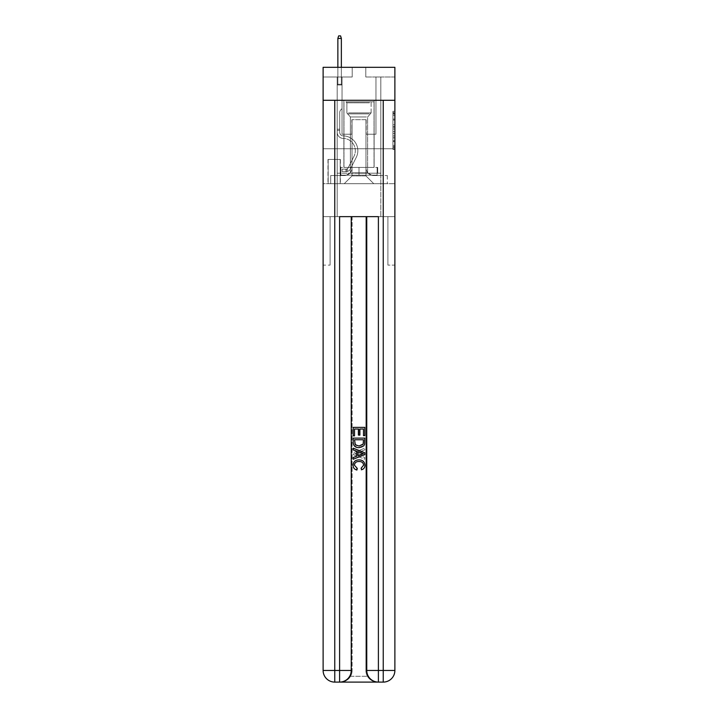 <?xml version="1.0" encoding="UTF-8"?>
<svg xmlns="http://www.w3.org/2000/svg" width="718" height="718" viewBox="0 0 718 718"><rect width="100%" height="100%" fill="white"/><g stroke="black" fill="none" stroke-linecap="round" stroke-linejoin="round"><path stroke-width="0.54" stroke-dasharray="3.59 2.69" d="M392.943 122.922L392.943 129.016L394.882 129.016L394.882 147.477L394.882 113.211L394.882 129.016L392.943 129.016L392.943 112.645L392.943 149.38L392.943 111.308L392.943 146.714L394.882 146.714L392.943 146.714L394.882 146.714L392.943 146.714L392.943 140.629L392.943 149.38L394.882 149.38L394.882 111.308L394.882 146.625L394.882 131.681L392.943 131.681L394.882 131.681L394.882 140.629L394.882 113.974L392.943 113.974L394.882 113.974L394.882 149.38L394.882 113.211L394.882 149.38L392.943 149.38L392.943 111.308L394.882 111.308L394.882 113.211L394.882 111.308L394.882 113.211L394.882 111.308L394.882 112.645L394.882 111.308L392.943 111.308L392.943 113.974L394.882 113.974L392.943 113.974L392.943 122.922L394.882 122.922M374.123 100.287L374.123 148.77L343.877 148.77L374.123 148.77L343.877 148.77L374.123 148.77L374.123 167.393L343.877 167.393L374.123 167.393L343.877 167.393L374.123 167.393L374.123 148.77L343.877 148.77L343.877 167.393L343.877 148.77L374.123 148.77L343.877 148.77L374.123 148.77L374.123 100.287L343.877 100.287L343.877 148.77L343.877 100.287L374.123 100.287M340.386 159.441L327.973 159.441L340.386 159.441L340.386 183.682L327.973 183.682L340.386 183.682M327.973 159.441L327.973 183.682M394.882 126.727L394.882 124.824L394.882 126.727L392.943 126.727L392.943 119.071L392.943 141.626L392.943 135.962L394.882 135.962L392.943 135.962L392.943 149.38L394.882 149.38L392.943 149.38L394.882 149.38L392.943 149.38L392.943 111.308L394.882 111.308L392.943 111.308L394.882 111.308L392.943 111.308L392.943 126.727L394.882 126.727M383.241 100.287L383.241 670.459L394.882 670.459L394.882 265.13L387.899 265.13L394.882 265.13L394.882 216.648L337.182 216.648L337.182 173.209L380.818 173.209L359 173.209L359 167.393L359 175.147L340.87 175.147L340.87 167.393L340.87 175.147L377.129 175.147L377.129 167.393L377.129 175.147L359 175.147L359 167.393L359 175.147L340.87 175.147L377.129 175.147L377.129 167.393L377.129 175.147L359 175.147L359 167.393L359 173.209L340.287 173.209L340.287 167.393L340.287 173.209L340.287 167.393L340.287 173.209L337.182 173.209L377.713 173.209L377.713 167.393L340.287 167.393L377.713 167.393L340.287 167.393L377.713 167.393L377.713 173.209L380.818 173.209L337.182 173.209L337.182 216.648L394.882 216.648L394.882 148.77L394.882 216.648L387.899 216.648L387.899 265.13L387.899 216.648L352.116 216.648L387.899 216.648L387.899 265.13L387.899 216.648L394.882 216.648L394.882 670.459L394.882 100.287L394.882 148.77L323.118 148.77L394.882 148.77L323.118 148.77L394.882 148.77L394.882 100.287L394.882 148.77L323.118 148.77L394.882 148.77L323.118 148.77L394.882 148.77L394.882 67.321L365.785 67.321L394.882 67.321L394.882 77.014L394.882 67.321L323.118 67.321L352.215 67.321L323.118 67.321L323.118 77.014L352.215 77.014L323.118 77.014L323.118 67.321L323.118 100.287L394.882 100.287L323.118 100.287L394.882 100.287L323.118 100.287L323.118 670.459A11.641 11.641 0 0 0 334.759 682.1L339.605 682.1A11.641 11.641 0 0 0 351.246 670.459L351.246 216.648L351.246 670.459A11.641 11.641 0 0 1 339.605 682.1L334.759 682.1A11.641 11.641 0 0 1 323.118 670.459L334.759 670.459L334.759 100.287L323.118 100.287L394.882 100.287L334.759 100.287M339.605 682.1L339.605 670.459L351.246 670.459A11.641 11.641 0 0 1 339.605 682.1L378.395 682.1A11.641 11.641 0 0 1 366.754 670.459A11.641 11.641 0 0 0 378.395 682.1A11.641 11.641 0 0 1 366.754 670.459L366.754 216.648L366.754 670.459L366.754 216.648L339.605 216.648L378.395 216.648L339.605 216.648L339.605 670.459L334.759 670.459L334.759 682.1A11.641 11.641 0 0 1 323.118 670.459L323.118 265.13L330.101 265.13L323.118 265.13L323.118 216.648L330.101 216.648L330.101 265.13L330.101 216.648L330.101 265.13L330.101 216.648L352.116 216.648L323.118 216.648L337.182 216.648L323.118 216.648L323.118 100.287L323.118 183.682L394.882 183.682L323.118 183.682L323.118 148.77L323.118 670.459A11.641 11.641 0 0 0 334.759 682.1L340.476 682.1A11.641 11.641 0 0 0 352.116 670.459A11.641 11.641 0 0 1 350.555 676.284A11.641 11.641 0 0 0 352.116 670.459A11.641 11.641 0 0 1 340.476 682.1C344.461 682.199 347.826 680.26 350.555 676.284C347.826 680.26 344.461 682.199 340.476 682.1L377.524 682.1L340.476 682.1M337.182 77.014L337.182 175.533L344.263 175.533A7.754 7.754 0 0 0 352.017 167.779L352.017 119.682L352.017 175.919L352.017 119.682L352.017 175.919L352.017 119.682L365.983 119.682L365.983 167.779A7.754 7.754 0 0 0 373.737 175.533L380.818 175.533L380.818 77.014L380.818 175.533L380.818 77.014L380.818 175.533L380.818 77.014L380.818 175.533L380.818 77.014L380.818 175.533L380.818 77.014L380.818 175.533L380.818 77.014L380.818 175.533L387.316 175.533L373.737 175.533L380.818 175.533L373.737 175.533L380.818 175.533L373.737 175.533L380.818 175.533L373.737 175.533L380.818 175.533L373.737 175.533L380.818 175.533L380.818 77.014L375.972 77.014L380.818 77.014L375.972 77.014L380.818 77.014L375.972 77.014L380.818 77.014L375.972 77.014L380.818 77.014L375.972 77.014L380.818 77.014L375.972 77.014L380.818 77.014L375.972 77.014L380.818 77.014L380.818 175.533L373.737 175.533A7.754 7.754 0 0 1 365.983 167.779A7.754 7.754 0 0 0 373.737 175.533A7.754 7.754 0 0 1 365.983 167.779A7.754 7.754 0 0 0 373.737 175.533A7.754 7.754 0 0 1 365.983 167.779A7.754 7.754 0 0 0 373.737 175.533A7.754 7.754 0 0 1 365.983 167.779A7.754 7.754 0 0 0 373.737 175.533A7.754 7.754 0 0 1 365.983 167.779A7.754 7.754 0 0 0 373.737 175.533A7.754 7.754 0 0 1 365.983 167.779L365.983 119.682L365.983 175.919L352.017 175.919L365.983 175.919L373.737 183.682L387.316 183.682L344.263 183.682L373.737 183.682L365.983 175.919L373.737 183.682L365.983 175.919L365.983 119.682L365.983 175.919L365.983 119.682L351.82 119.682L351.82 134.23L342.028 134.23L342.028 77.014L337.182 77.014L337.182 175.533L344.263 175.533A7.754 7.754 0 0 0 352.017 167.779L352.017 119.682L351.82 134.23L342.028 134.23L342.028 77.014L337.182 77.014L337.182 175.533L344.263 175.533L330.684 175.533L344.263 175.533L337.182 175.533L337.182 77.014L337.182 175.533L337.182 77.014L337.182 175.533L337.182 77.014L337.182 175.533L337.182 77.014L337.182 175.533L337.182 77.014L342.028 77.014L337.182 77.014L342.028 77.014L337.182 77.014L342.028 77.014L337.182 77.014L342.028 77.014L337.182 77.014L342.028 77.014L337.182 77.014L342.028 77.014L337.182 77.014L337.182 175.533L337.182 77.014M352.017 167.779L352.017 119.682L351.82 134.23L342.028 134.23L342.028 77.014L342.028 134.23L342.028 77.014L342.028 134.23L342.028 77.014L342.028 134.23L342.028 77.014L342.028 134.23L342.028 77.014L342.028 134.23L342.028 77.014L342.028 134.23L351.82 134.23L342.028 134.23L351.82 134.23L342.028 134.23L351.82 134.23L342.028 134.23L351.82 134.23L342.028 134.23L351.82 134.23L342.028 134.23L351.82 134.23L352.017 119.682L352.017 167.779A7.754 7.754 0 0 1 344.263 175.533A7.754 7.754 0 0 0 352.017 167.779A7.754 7.754 0 0 1 344.263 175.533A7.754 7.754 0 0 0 352.017 167.779A7.754 7.754 0 0 1 344.263 175.533A7.754 7.754 0 0 0 352.017 167.779A7.754 7.754 0 0 1 344.263 175.533A7.754 7.754 0 0 0 352.017 167.779A7.754 7.754 0 0 1 344.263 175.533A7.754 7.754 0 0 0 352.017 167.779M394.882 77.014L365.785 77.014L394.882 77.014M328.162 183.682L340.188 183.682L328.162 183.682L328.162 159.441L340.188 159.441L340.188 183.682L340.188 159.441L328.162 159.441L328.162 183.682M330.684 183.682L344.263 183.682L352.017 175.919L344.263 183.682L352.017 175.919L344.263 183.682L330.684 183.682L330.684 175.533L330.684 183.682M366.18 119.682L366.18 134.23L366.18 119.682M365.785 77.014L365.785 67.321L365.785 77.014M352.215 77.014L352.215 67.321L352.215 77.014M387.316 175.533L387.316 183.682L387.316 175.533M375.972 77.014L375.972 134.23L366.18 134.23L375.972 134.23L366.18 134.23L375.972 134.23L366.18 134.23L375.972 134.23L366.18 134.23L375.972 134.23L366.18 134.23L375.972 134.23L366.18 134.23L375.972 134.23L366.18 134.23L375.972 134.23L375.972 77.014M392.943 129.016L394.882 129.016L392.943 129.016M392.943 112.645L392.943 111.308L392.943 112.645L394.882 112.645L392.943 112.645M392.943 141.536L392.943 133.584L392.943 141.536L394.882 141.536L392.943 141.536M392.943 133.584L392.943 131.681L394.882 131.681L392.943 131.681L392.943 133.584L394.882 133.584L392.943 133.584M392.943 119.071L392.943 113.974L392.943 119.071L394.882 119.071L392.943 119.071M392.943 111.308L394.882 111.308L392.943 111.308L392.943 113.211L392.943 111.308L394.882 111.308M392.943 149.38L394.882 149.38L392.943 149.38L392.943 147.477L392.943 149.38M339.704 129.186L339.704 130.344L337.182 130.344L337.182 129.186L337.182 132.292L337.182 84.966L342.028 84.966L337.182 84.966L337.864 84.284L341.355 84.284L337.864 84.284L337.182 84.966L342.028 84.966L342.028 108.624L340.933 109.719A4.218 4.218 -5.7 0 0 339.704 112.699A4.218 4.218 174.3 0 1 340.933 109.719L342.028 108.624L342.028 84.966L337.182 84.966L337.864 84.284L341.355 84.284L342.028 84.966L337.182 84.966L342.028 84.966L341.355 84.284L337.864 84.284L337.182 84.966L337.864 84.284L341.355 84.284L342.028 84.966L337.182 84.966L342.028 84.966L342.028 108.624L340.933 109.719A4.218 4.218 0 0 0 339.704 112.699A4.218 4.218 0 0 1 340.933 109.719L342.028 108.624L342.028 84.966L337.182 84.966L337.864 84.284L337.182 84.966L342.028 84.966L337.182 84.966L337.864 84.284L341.355 84.284L337.864 84.284L337.182 84.966L342.028 84.966L341.355 84.284L342.028 84.966L337.182 84.966L337.864 84.284L341.355 84.284L337.864 84.284L337.182 84.966L342.028 84.966L342.028 108.624L340.933 109.719A4.218 4.218 0 0 0 339.704 112.699A4.218 4.218 0 0 1 340.933 109.719L342.028 108.624L342.028 84.966L337.182 84.966L337.864 84.284L341.355 84.284L342.028 84.966L337.182 84.966L337.182 132.292A6.112 6.112 -5.7 0 0 343.195 138.403A6.112 6.112 174.3 0 1 337.182 132.292L337.182 84.966L337.182 132.292A6.112 6.112 0 0 0 343.195 138.403A6.112 6.112 174.3 0 1 337.182 132.292L337.182 84.966L337.182 132.292A6.112 6.112 0 0 0 343.195 138.403A6.112 6.112 174.3 0 1 337.182 132.292L337.182 84.966L342.028 84.966L341.355 84.284L337.864 84.284L337.182 84.966L342.028 84.966L342.028 108.624L340.933 109.719A4.218 4.218 0 0 0 339.704 112.699A4.218 4.218 0 0 1 340.933 109.719L342.028 108.624L342.028 84.966L337.182 84.966L337.182 132.292A6.112 6.112 0 0 0 343.195 138.403A12.314 12.314 174.3 0 1 354.001 156.246A12.314 12.314 -5.7 0 0 343.195 138.403A6.112 6.112 0 0 1 337.182 132.292L337.182 84.966L342.028 84.966L341.355 84.284L342.028 84.966L342.028 108.624L340.933 109.719A4.218 4.218 0 0 0 339.704 112.699A4.218 4.218 0 0 1 340.933 109.719L342.028 108.624L342.028 84.966L337.182 84.966L337.182 132.292A6.112 6.112 0 0 0 343.195 138.403A6.112 6.112 0 0 1 337.182 132.292L337.182 84.966L342.028 84.966L341.355 84.284L337.864 84.284L341.355 84.284L342.028 84.966L337.182 84.966L342.028 84.966L342.028 108.624L340.933 109.719A4.218 4.218 0 0 0 339.704 112.699A4.218 4.218 0 0 1 340.933 109.719L342.028 108.624L342.028 84.966L337.182 84.966L337.182 132.292A6.112 6.112 0 0 0 343.195 138.403A6.112 6.112 0 0 1 337.182 132.292L337.182 84.966L342.028 84.966L341.355 84.284L337.864 84.284L337.182 84.966L342.028 84.966L342.028 108.624L340.933 109.719A4.218 4.218 0 0 0 339.704 112.699A4.218 4.218 0 0 1 340.933 109.719L342.028 108.624L342.028 84.966L337.182 84.966L337.182 132.292L337.182 130.344L339.704 130.344L339.704 129.186L337.182 129.186L339.704 129.186L339.704 132.292L339.704 112.699L339.704 132.292A3.59 3.59 -5.7 0 0 343.231 135.881A3.59 3.59 174.3 0 1 339.704 132.292L339.704 112.699L339.704 132.292L339.704 129.186L337.182 129.186L339.704 129.186L339.704 132.292A3.59 3.59 0 0 0 343.231 135.881A3.59 3.59 174.3 0 1 339.704 132.292L339.704 112.699L339.704 132.292A3.59 3.59 0 0 0 343.231 135.881A3.59 3.59 174.3 0 1 339.704 132.292L339.704 112.699L339.704 132.292L339.704 129.186L337.182 129.186L339.704 129.186L339.704 132.292A3.59 3.59 0 0 0 343.231 135.881A14.836 14.836 174.3 0 1 356.254 157.377A14.836 14.836 -5.7 0 0 343.231 135.881A3.59 3.59 0 0 1 339.704 132.292L339.704 112.699L339.704 132.292A3.59 3.59 0 0 0 343.231 135.881A3.59 3.59 0 0 1 339.704 132.292L339.704 112.699L339.704 132.292L339.704 129.186L337.182 129.186M346.004 171.656A5.143 5.143 -5.7 0 0 350.501 168.829L356.254 157.377A14.836 14.836 -5.7 0 0 343.231 135.881A3.59 3.59 0 0 1 339.704 132.292A3.59 3.59 0 0 0 343.231 135.881A14.836 14.836 0 0 1 356.254 157.377A14.836 14.836 -5.7 0 0 343.231 135.881A3.59 3.59 0 0 1 339.704 132.292L339.704 112.699L339.704 132.292A3.59 3.59 0 0 0 343.231 135.881A3.59 3.59 0 0 1 339.704 132.292A3.59 3.59 0 0 0 343.231 135.881A14.836 14.836 0 0 1 356.254 157.377L350.501 168.829L356.254 157.377A14.836 14.836 0 0 0 343.231 135.881A3.59 3.59 0 0 1 339.704 132.292A3.59 3.59 0 0 0 343.231 135.881A3.59 3.59 0 0 1 339.704 132.292A3.59 3.59 0 0 0 343.231 135.881A14.836 14.836 0 0 1 356.254 157.377A14.836 14.836 0 0 0 343.231 135.881A3.59 3.59 0 0 1 339.704 132.292A3.59 3.59 0 0 0 343.231 135.881A14.836 14.836 0 0 1 356.254 157.377A14.836 14.836 0 0 0 343.231 135.881A3.59 3.59 0 0 1 339.704 132.292A3.59 3.59 0 0 0 343.231 135.881A3.59 3.59 0 0 1 339.704 132.292A3.59 3.59 0 0 0 343.231 135.881A14.836 14.836 0 0 1 356.254 157.377L350.501 168.829L356.254 157.377A14.836 14.836 0 0 0 343.231 135.881A3.59 3.59 0 0 1 339.704 132.292A3.59 3.59 0 0 0 343.231 135.881A14.836 14.836 0 0 1 356.254 157.377A14.836 14.836 0 0 0 343.231 135.881A14.836 14.836 0 0 1 356.254 157.377L350.501 168.829A5.143 5.143 174.3 0 1 347.458 171.414A5.143 5.143 -5.7 0 0 350.501 168.829L356.254 157.377A14.836 14.836 0 0 0 343.231 135.881A14.836 14.836 0 0 1 356.254 157.377A14.836 14.836 0 0 0 343.231 135.881A14.836 14.836 0 0 1 356.254 157.377L350.501 168.829L356.254 157.377A14.836 14.836 0 0 0 343.231 135.881A14.836 14.836 0 0 1 356.254 157.377L350.501 168.829L356.254 157.377A14.836 14.836 0 0 0 343.231 135.881A14.836 14.836 0 0 1 356.254 157.377A14.836 14.836 0 0 0 343.231 135.881A14.836 14.836 0 0 1 356.254 157.377L350.501 168.829A5.143 5.143 0 0 1 347.458 171.414C345.968 171.737 345.968 171.737 347.458 171.414C345.968 171.737 345.968 171.737 347.458 171.414A5.143 5.143 0 0 0 350.501 168.829L356.254 157.377A14.836 14.836 0 0 0 343.231 135.881A14.836 14.836 0 0 1 356.254 157.377L350.501 168.829A5.143 5.143 0 0 1 347.458 171.414C345.968 171.737 345.968 171.737 347.458 171.414C345.968 171.737 345.968 171.737 347.458 171.414A5.143 5.143 0 0 0 350.501 168.829L356.254 157.377L350.501 168.829A5.143 5.143 0 0 1 347.458 171.414C345.968 171.737 345.968 171.737 347.458 171.414C345.968 171.737 345.968 171.737 347.458 171.414A5.143 5.143 0 0 0 350.501 168.829L356.254 157.377L350.501 168.829A5.143 5.143 0 0 1 347.458 171.414C345.968 171.737 345.968 171.737 347.458 171.414C345.968 171.737 345.968 171.737 347.458 171.414A5.143 5.143 0 0 0 350.501 168.829L356.254 157.377L350.501 168.829A5.143 5.143 0 0 1 347.458 171.414C345.968 171.737 345.968 171.737 347.458 171.414C345.968 171.737 345.968 171.737 347.458 171.414A5.143 5.143 0 0 0 350.501 168.829L356.254 157.377L350.501 168.829A5.143 5.143 0 0 1 347.458 171.414C345.968 171.737 345.968 171.737 347.458 171.414C345.968 171.737 345.968 171.737 347.458 171.414A5.143 5.143 0 0 0 350.501 168.829A5.143 5.143 -5.7 0 1 346.004 171.656L346.004 169.134A2.621 2.621 -5.7 0 0 348.248 167.689L354.001 156.246A12.314 12.314 -5.7 0 0 343.195 138.403A12.314 12.314 0 0 1 354.001 156.246A12.314 12.314 -5.7 0 0 343.195 138.403A6.112 6.112 0 0 1 337.182 132.292A6.112 6.112 0 0 0 343.195 138.403A6.112 6.112 0 0 1 337.182 132.292A6.112 6.112 0 0 0 343.195 138.403A12.314 12.314 0 0 1 354.001 156.246L348.248 167.689L354.001 156.246A12.314 12.314 0 0 0 343.195 138.403A6.112 6.112 0 0 1 337.182 132.292A6.112 6.112 0 0 0 343.195 138.403A6.112 6.112 0 0 1 337.182 132.292A6.112 6.112 0 0 0 343.195 138.403A12.314 12.314 0 0 1 354.001 156.246A12.314 12.314 0 0 0 343.195 138.403A6.112 6.112 0 0 1 337.182 132.292A6.112 6.112 0 0 0 343.195 138.403A12.314 12.314 0 0 1 354.001 156.246A12.314 12.314 0 0 0 343.195 138.403A6.112 6.112 0 0 1 337.182 132.292A6.112 6.112 0 0 0 343.195 138.403A6.112 6.112 0 0 1 337.182 132.292A6.112 6.112 0 0 0 343.195 138.403A12.314 12.314 0 0 1 354.001 156.246L348.248 167.689L354.001 156.246A12.314 12.314 0 0 0 343.195 138.403A6.112 6.112 0 0 1 337.182 132.292A6.112 6.112 0 0 0 343.195 138.403A12.314 12.314 0 0 1 354.001 156.246A12.314 12.314 0 0 0 343.195 138.403A12.314 12.314 0 0 1 354.001 156.246L348.248 167.689A2.621 2.621 174.3 0 1 347.458 168.622C345.995 169.304 345.995 169.304 347.458 168.622C345.995 169.304 345.995 169.304 347.458 168.622A2.621 2.621 -5.7 0 0 348.248 167.689L354.001 156.246A12.314 12.314 0 0 0 343.195 138.403A12.314 12.314 0 0 1 354.001 156.246A12.314 12.314 0 0 0 343.195 138.403A12.314 12.314 0 0 1 354.001 156.246L348.248 167.689L354.001 156.246A12.314 12.314 0 0 0 343.195 138.403A12.314 12.314 0 0 1 354.001 156.246L348.248 167.689L354.001 156.246A12.314 12.314 0 0 0 343.195 138.403A12.314 12.314 0 0 1 354.001 156.246A12.314 12.314 0 0 0 343.195 138.403A12.314 12.314 0 0 1 354.001 156.246L348.248 167.689A2.621 2.621 0 0 1 347.458 168.622C345.995 169.304 345.995 169.304 347.458 168.622C345.995 169.304 345.995 169.304 347.458 168.622A2.621 2.621 0 0 0 348.248 167.689L354.001 156.246A12.314 12.314 0 0 0 343.195 138.403A12.314 12.314 0 0 1 354.001 156.246L348.248 167.689A2.621 2.621 0 0 1 347.458 168.622C345.995 169.304 345.995 169.304 347.458 168.622C345.995 169.304 345.995 169.304 347.458 168.622A2.621 2.621 0 0 0 348.248 167.689L354.001 156.246L348.248 167.689A2.621 2.621 0 0 1 347.458 168.622C345.995 169.304 345.995 169.304 347.458 168.622C345.995 169.304 345.995 169.304 347.458 168.622A2.621 2.621 0 0 0 348.248 167.689L354.001 156.246L348.248 167.689A2.621 2.621 0 0 1 347.458 168.622C345.995 169.304 345.995 169.304 347.458 168.622C345.995 169.304 345.995 169.304 347.458 168.622A2.621 2.621 0 0 0 348.248 167.689L354.001 156.246L348.248 167.689A2.621 2.621 0 0 1 347.458 168.622C345.995 169.304 345.995 169.304 347.458 168.622C345.995 169.304 345.995 169.304 347.458 168.622A2.621 2.621 0 0 0 348.248 167.689L354.001 156.246L348.248 167.689A2.621 2.621 0 0 1 347.458 168.622C345.995 169.304 345.995 169.304 347.458 168.622C345.995 169.304 345.995 169.304 347.458 168.622A2.621 2.621 0 0 0 348.248 167.689A2.621 2.621 -5.7 0 1 346.004 169.134L346.004 171.656L342.127 171.656L346.004 171.656A5.143 5.143 0 0 0 350.501 168.829A5.143 5.143 0 0 1 346.004 171.656L346.004 169.134L342.127 169.134L346.004 169.134A2.621 2.621 0 0 0 348.248 167.689A2.621 2.621 0 0 1 346.004 169.134L346.004 171.656L342.127 171.656L342.127 169.134L342.127 171.656L346.004 171.656A5.143 5.143 0 0 0 350.501 168.829A5.143 5.143 0 0 1 346.004 171.656L346.004 169.134L342.127 169.134L346.004 169.134A2.621 2.621 0 0 0 348.248 167.689A2.621 2.621 0 0 1 346.004 169.134L346.004 171.656L342.127 171.656L342.127 169.134L342.127 171.656L346.004 171.656A5.143 5.143 0 0 0 350.501 168.829A5.143 5.143 0 0 1 346.004 171.656L346.004 169.134L342.127 169.134L346.004 169.134A2.621 2.621 0 0 0 348.248 167.689A2.621 2.621 0 0 1 346.004 169.134L346.004 171.656L342.127 171.656L342.127 169.134L342.127 171.656L346.004 171.656A5.143 5.143 0 0 0 350.501 168.829A5.143 5.143 0 0 1 346.004 171.656L346.004 169.134L342.127 169.134L346.004 169.134A2.621 2.621 0 0 0 348.248 167.689A2.621 2.621 0 0 1 346.004 169.134L346.004 171.656L342.127 171.656L342.127 169.134L342.127 171.656L346.004 171.656A5.143 5.143 0 0 0 350.501 168.829A5.143 5.143 0 0 1 346.004 171.656L346.004 169.134L342.127 169.134L346.004 169.134A2.621 2.621 0 0 0 348.248 167.689A2.621 2.621 0 0 1 346.004 169.134L346.004 171.656L342.127 171.656L342.127 169.134L342.127 171.656L346.004 171.656A5.143 5.143 0 0 0 350.501 168.829A5.143 5.143 0 0 1 346.004 171.656L346.004 169.134L342.127 169.134L346.004 169.134A2.621 2.621 0 0 0 348.248 167.689A2.621 2.621 0 0 1 346.004 169.134L346.004 171.656L342.127 171.656L342.127 169.134L342.127 171.656L346.004 171.656M337.864 38.422L341.355 38.422L340.574 35.9L341.355 38.422L340.574 35.9L338.636 35.9L337.864 38.422L337.864 84.284L337.864 38.422L341.355 38.422L341.355 84.284L342.028 84.966L341.355 84.284L341.355 38.422L337.864 38.422L338.636 35.9L340.574 35.9L338.636 35.9L337.864 38.422L337.864 84.284L337.864 38.422L341.355 38.422L340.574 35.9L341.355 38.422L341.355 84.284L341.355 38.422L337.864 38.422L338.636 35.9L340.574 35.9L338.636 35.9L337.864 38.422L337.864 84.284L337.864 38.422L341.355 38.422L340.574 35.9L341.355 38.422L341.355 84.284L341.355 38.422L337.864 38.422L338.636 35.9L340.574 35.9L338.636 35.9L337.864 38.422L337.864 84.284L337.864 38.422L341.355 38.422L340.574 35.9L341.355 38.422L341.355 84.284L341.355 38.422L337.864 38.422L338.636 35.9L340.574 35.9L338.636 35.9L337.864 38.422L337.864 84.284L337.864 38.422L341.355 38.422L340.574 35.9L341.355 38.422L341.355 84.284L341.355 38.422L337.864 38.422L338.636 35.9L340.574 35.9L338.636 35.9L337.864 38.422L337.864 84.284L337.864 38.422L341.355 38.422L340.574 35.9L341.355 38.422L341.355 84.284L341.355 38.422L337.864 38.422L338.636 35.9L340.574 35.9L338.636 35.9L337.864 38.422L337.864 67.321M347.665 101.839L372.095 101.839L347.665 101.839M369.501 102.809L346.875 102.809L369.501 102.809M348.086 175.147L371.61 175.147L348.086 175.147M351.524 172.85L367.634 172.85L351.524 172.85M366.476 116.962L350.366 116.962L366.476 116.962M345.986 101.839L374.033 101.839L345.986 101.839M345.986 167.393L374.033 167.393L345.986 167.393M340.87 167.393L340.87 175.147L340.87 167.393M358.91 461.53C361.63 461.387 363.2 462.589 363.622 465.129L360.714 468.396L361.091 470.039C363.559 469.392 364.852 467.813 364.968 465.282C364.654 461.71 362.635 459.915 358.91 459.888C355.338 459.969 353.382 461.755 353.032 465.255C353.094 467.553 354.216 469.051 356.415 469.743L356.765 468.1L354.378 465.174C354.719 462.661 356.227 461.45 358.91 461.53C361.63 461.387 363.2 462.589 363.622 465.129L360.714 468.396L361.091 470.039C363.559 469.392 364.852 467.813 364.968 465.282C364.654 461.71 362.635 459.915 358.91 459.888C355.338 459.969 353.382 461.755 353.032 465.255C353.094 467.553 354.216 469.051 356.415 469.743L356.765 468.1L354.378 465.174C354.719 462.661 356.227 461.45 358.91 461.53M361.235 451.218L364.816 449.899L364.816 448.158L353.184 452.78L353.184 454.629L364.816 459.251L364.816 457.51L361.235 456.181L361.235 451.218L364.816 449.899L364.816 448.158L353.184 452.78L353.184 454.629L364.816 459.251L364.816 457.51L361.235 456.181L361.235 451.218M363.479 435.871L364.816 435.871L364.816 427.372L353.184 427.372L353.184 435.575L354.521 435.575L354.521 429.014L358.102 429.014L358.102 435.126L359.449 435.126L359.449 429.014L363.479 429.014L363.479 435.871L364.816 435.871L364.816 427.372L353.184 427.372L353.184 435.575L354.521 435.575L354.521 429.014L358.102 429.014L358.102 435.126L359.449 435.126L359.449 429.014L363.479 429.014L363.479 435.871M358.937 447.655C362.662 447.673 364.618 445.878 364.816 442.279L364.816 438.115L353.184 438.115L353.346 444.146L354.18 445.842L358.937 447.655C362.662 447.673 364.618 445.878 364.816 442.279L364.816 438.115L353.184 438.115L353.346 444.146L354.18 445.842L358.937 447.655M352.116 216.648L352.116 670.459L352.116 216.648M394.882 100.287L323.118 100.287M380.818 173.209L380.818 216.648L380.818 173.209M377.524 682.1C373.539 682.199 370.174 680.26 367.445 676.284C370.174 680.26 373.539 682.199 377.524 682.1A11.641 11.641 0 0 1 365.884 670.459A11.641 11.641 0 0 0 367.445 676.284A11.641 11.641 0 0 1 365.884 670.459L365.884 216.648L365.884 670.459A11.641 11.641 0 0 0 377.524 682.1L383.241 682.1A11.641 11.641 0 0 0 394.882 670.459A11.641 11.641 0 0 1 383.241 682.1A11.641 11.641 0 0 0 394.882 670.459M363.479 439.757L362.653 444.9L358.91 446.022L354.764 444.038L354.521 439.757L363.479 439.757L362.653 444.9L358.91 446.022L354.764 444.038L354.521 439.757L363.479 439.757L354.521 439.757L355.347 444.9L359.09 446.022L363.236 444.038L363.479 439.757M356.675 452.905L359.897 451.712L359.897 455.688L354.521 453.704L359.897 451.712L359.897 455.688L354.521 453.704L356.675 452.905M359.09 461.53C356.37 461.387 354.8 462.589 354.378 465.129L357.286 468.396L356.909 470.039C354.441 469.392 353.148 467.813 353.032 465.282C353.346 461.71 355.365 459.915 359.09 459.888C362.662 459.969 364.618 461.755 364.968 465.255C364.906 467.553 363.784 469.051 361.585 469.743L361.235 468.1L363.622 465.174C363.281 462.661 361.773 461.45 359.09 461.53M356.765 451.218L353.184 449.899L353.184 448.158L364.816 452.78L364.816 454.629L353.184 459.251L353.184 457.51L356.765 456.181L356.765 451.218M354.521 435.871L353.184 435.871L353.184 427.372L364.816 427.372L364.816 435.575L363.479 435.575L363.479 429.014L359.897 429.014L359.897 435.126L358.551 435.126L358.551 429.014L354.521 429.014L354.521 435.871M359.063 447.655C355.338 447.673 353.382 445.878 353.184 442.279L353.184 438.115L364.816 438.115L364.654 444.146L363.82 445.842L359.063 447.655M365.884 216.648L365.884 670.459L365.884 216.648M377.713 167.393L377.713 173.209L377.713 167.393M337.182 173.209L337.182 216.648L337.182 173.209M366.754 216.648L378.395 216.648L378.395 670.459L383.241 670.459L383.241 682.1M361.325 452.905L358.102 451.712L358.102 455.688L363.479 453.704L361.325 452.905M342.127 169.134L345.905 169.134L342.127 169.134L342.127 171.656L342.127 169.134M347.458 171.414C345.968 171.737 345.968 171.737 347.458 171.414C345.968 171.737 345.968 171.737 347.458 171.414L347.458 168.622L347.458 171.414M341.355 67.321L341.355 38.422M392.943 140.629L394.882 140.629L392.943 140.629M392.943 137.775L394.882 137.775M392.943 120.068L394.882 120.068L392.943 120.068M392.943 113.211L394.882 113.211M392.943 147.477L394.882 147.477M392.943 145.386L394.882 145.386M392.943 115.311L394.882 115.311M392.943 127.113L394.882 127.113L392.943 127.113M392.943 137.865L394.882 137.865L392.943 137.865M392.943 141.626L394.882 141.626L392.943 141.626M392.943 124.824L394.882 124.824L392.943 124.824M348.499 112.914L371.125 112.914L348.499 112.914M369.151 113.875L347.279 113.875L369.151 113.875M350.555 676.284L367.445 676.284L350.555 676.284M366.754 670.459L378.395 670.459L378.395 682.1A11.641 11.641 0 0 1 366.754 670.459M339.704 130.344L337.182 130.344L339.704 130.344M392.943 146.625L394.882 146.625M392.943 146.714L394.882 146.714M392.943 113.974L394.882 113.974M346.3 169.107L346.3 171.638M346.875 102.809L345.905 101.839L346.875 102.809L346.875 112.914L350.366 116.962L350.366 172.85L346.39 175.147L350.366 172.85L350.366 116.962L346.875 112.914L346.875 102.809M374.033 101.839L374.033 167.393L374.033 101.839M343.967 101.839L343.967 167.393L343.967 101.839M371.125 112.914L371.125 102.809L372.095 101.839L371.125 102.809L371.125 112.914L367.634 116.962L367.634 172.85L371.61 175.147L367.634 172.85L367.634 116.962L371.125 112.914"/><path stroke-width="1.08" d="M394.882 100.287L394.882 67.321L323.118 67.321L323.118 100.287L394.882 100.287L394.882 670.459L383.241 670.459L383.241 100.287M340.476 682.1L377.524 682.1M334.759 100.287L334.759 670.459L339.605 670.459L339.605 216.648L378.395 216.648L378.395 670.459L383.241 670.459L383.241 682.1A11.641 11.641 0 0 0 394.882 670.459A11.641 11.641 0 0 1 383.241 682.1L378.395 682.1A11.641 11.641 0 0 1 366.754 670.459L366.754 216.648M351.246 670.459L339.605 670.459L339.605 682.1A11.641 11.641 0 0 0 351.246 670.459L351.246 216.648L351.246 670.459A11.641 11.641 0 0 1 339.605 682.1L334.759 682.1A11.641 11.641 0 0 1 323.118 670.459L323.118 100.287M353.184 435.871L353.184 427.372L364.816 427.372L364.816 435.575L363.479 435.575L363.479 429.014L359.897 429.014L359.897 435.126L358.551 435.126L358.551 429.014L354.521 429.014L354.521 435.871L353.184 435.871M353.184 442.279L353.184 438.115L364.816 438.115L364.654 444.146L363.82 445.842L359.063 447.655C355.338 447.673 353.382 445.878 353.184 442.279M354.521 439.757L355.347 444.9L359.09 446.022L363.236 444.038L363.479 439.757L354.521 439.757M353.184 449.899L353.184 448.158L364.816 452.78L364.816 454.629L353.184 459.251L353.184 457.51L356.765 456.181L356.765 451.218L353.184 449.899M361.325 452.905L358.102 451.712L358.102 455.688L363.479 453.704L361.325 452.905M354.378 465.129L357.286 468.396L356.909 470.039C354.441 469.392 353.148 467.813 353.032 465.282C353.346 461.71 355.365 459.915 359.09 459.888C362.662 459.969 364.618 461.755 364.968 465.255C364.906 467.553 363.784 469.051 361.585 469.743L361.235 468.1L363.622 465.174C363.281 462.661 361.773 461.45 359.09 461.53C356.37 461.387 354.8 462.589 354.378 465.129M341.355 67.321L341.355 38.422L337.864 38.422L337.864 67.321M337.864 38.422L338.636 35.9L340.574 35.9L341.355 38.422M378.395 682.1L378.395 670.459L366.754 670.459M334.759 682.1L334.759 670.459L323.118 670.459"/></g></svg>
